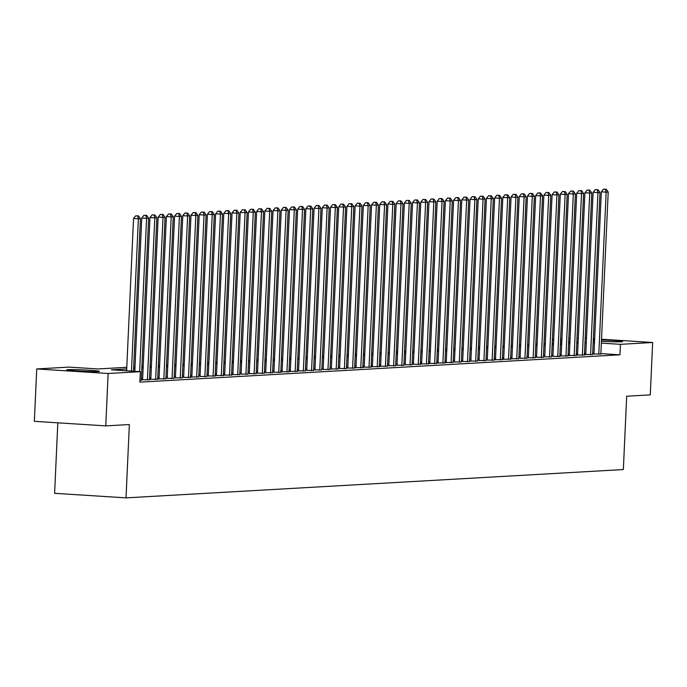 <?xml version="1.0" encoding="UTF-8"?>
<svg xmlns="http://www.w3.org/2000/svg" width="687" height="687" viewBox="0 0 687 687"><rect width="100%" height="100%" fill="white"/><g stroke="black" fill="none" stroke-linecap="round" stroke-linejoin="round"><path stroke-width="1.03" d="M601.486 339.928A16.376 0.713 -177.4 0 1 622.637 341.568A16.376 0.713 -177.4 0 1 621.331 341.783A16.376 0.713 -177.4 0 1 601.426 341.284M594.564 340.795A16.376 0.713 -177.4 0 1 593.267 340.666M98.155 371.573A16.376 0.713 -177.4 0 1 79.821 371.16A16.376 0.713 -177.4 0 1 66.742 369.872A16.376 0.713 -177.4 0 1 68.047 369.649A16.376 0.713 -177.4 0 1 86.382 370.07A16.376 0.713 -177.4 0 1 99.46 371.358A16.376 0.713 -177.4 0 1 98.155 371.573M57.811 422.823L54.617 493.318L126.022 497.869L623.349 469.556L626.681 396.219L650.271 394.879L652.65 342.495L620.438 344.333L601.348 343.114M126.022 497.869L129.354 424.54L105.764 425.88L34.35 421.329L36.729 368.945L68.94 367.107L97.889 368.953L126.794 367.313M552.391 339.584L553.696 339.507M560.601 339.112L561.906 339.043M568.81 338.648L570.107 338.571M577.011 338.176L578.317 338.107M593.963 354.011L600.85 354.037M584.457 354.569L592.641 354.501M576.247 355.042L584.439 354.964M568.037 355.505L576.23 355.437M559.836 355.978L568.02 355.9M552.932 356.347L559.819 356.373M544.722 356.819L551.609 356.836M536.521 357.283L543.4 357.3M528.312 357.755L535.199 357.772M520.102 358.219L526.989 358.236M510.596 358.777L518.779 358.708M502.386 359.241L510.578 359.172M494.185 359.713L502.369 359.636M487.281 360.091L494.159 360.108M479.071 360.555L485.958 360.572M470.861 361.027L477.748 361.044M462.66 361.491L469.539 361.508M454.451 361.955L461.338 361.98M444.944 362.513L453.128 362.444M436.734 362.985L444.927 362.908M428.525 363.449L436.717 363.38M420.324 363.921L428.508 363.844M413.419 364.29L420.307 364.316M405.21 364.763L412.097 364.78M397.009 365.226L403.887 365.244M388.799 365.699L395.686 365.716M379.284 366.257L387.477 366.18M371.083 366.721L379.267 366.652M362.873 367.184L371.066 367.116M354.664 367.657L362.856 367.588M347.768 368.034L354.647 368.052M339.558 368.498L346.446 368.515M331.349 368.971L338.236 368.988M323.148 369.434L330.026 369.451M314.938 369.898L321.825 369.924M306.728 370.37L313.615 370.387M297.222 370.928L305.414 370.851M289.012 371.392L297.205 371.323M280.811 371.865L288.995 371.787M273.907 372.242L280.794 372.26M265.697 372.706L272.584 372.723M257.496 373.17L264.375 373.187M249.287 373.642L256.174 373.659M241.077 374.106L247.964 374.123M231.571 374.664L239.754 374.595M223.361 375.136L231.553 375.059M215.151 375.6L223.344 375.531M208.255 375.978L215.134 375.995M200.046 376.442L206.933 376.459M190.531 377L198.723 376.931M183.635 377.378L190.514 377.395M175.425 377.841L182.313 377.867M167.216 378.314L174.103 378.331M157.709 378.872L165.893 378.795M149.5 379.336L157.692 379.267M141.299 379.808L149.483 379.731M139.95 380.452L141.282 380.203M126.717 368.945L111.397 369.821L140.354 371.667L139.873 382.144L619.966 354.81L600.867 353.59M594.006 353.152L592.709 353.066M585.813 353.255L584.508 353.333M577.604 353.719L576.307 353.796M569.403 354.191L568.097 354.26M561.193 354.655L559.888 354.732M552.983 355.127L551.687 355.196M544.782 355.591L543.477 355.668M536.573 356.055L535.267 356.132M528.363 356.527L527.066 356.605M520.162 356.991L518.857 357.068M511.952 357.463L510.647 357.532M503.751 357.927L502.446 358.004M495.542 358.399L494.236 358.468M487.332 358.863L486.027 358.94M479.131 359.327L477.826 359.404M470.921 359.799L469.616 359.868M462.712 360.263L461.415 360.34M454.511 360.735L453.205 360.804M446.301 361.199L444.996 361.276M438.091 361.663L436.795 361.74M429.89 362.135L428.585 362.204M421.681 362.599L420.375 362.676M413.471 363.071L412.174 363.14M405.27 363.535L403.965 363.612M397.06 363.998L395.755 364.076M388.851 364.471L387.554 364.548M380.65 364.934L379.344 365.012M372.44 365.407L371.135 365.475M364.23 365.87L362.934 365.948M356.029 366.343L354.724 366.411M347.82 366.806L346.514 366.884M339.618 367.27L338.313 367.347M331.409 367.743L330.103 367.811M323.199 368.206L321.894 368.284M314.998 368.679L313.693 368.747M306.788 369.142L305.483 369.22M298.579 369.606L297.282 369.683M290.378 370.078L289.072 370.147M282.168 370.542L280.863 370.619M273.958 371.014L272.662 371.083M265.757 371.478L264.452 371.555M257.548 371.95L256.242 372.019M249.338 372.414L248.041 372.491M241.137 372.878L239.832 372.955M232.927 373.35L231.622 373.419M224.718 373.814L223.421 373.891M216.517 374.286L215.211 374.355M208.307 374.75L207.002 374.827M200.097 375.214L198.801 375.291M191.896 375.686L190.591 375.755M183.687 376.15L182.381 376.227M175.486 376.622L174.18 376.691M167.276 377.086L165.971 377.163M159.066 377.549L157.761 377.627M150.865 378.022L149.56 378.099M142.656 378.485L141.35 378.563M142.595 379.713L141.299 379.791M150.805 379.25L149.5 379.318M159.015 378.777L157.709 378.855M191.836 376.914L190.539 376.983M216.457 375.506L215.16 375.583M224.666 375.042L223.361 375.119M232.876 374.578L231.571 374.647M282.117 371.77L280.811 371.847M290.318 371.306L289.012 371.375M298.527 370.834L297.222 370.911M355.969 367.562L354.672 367.639M364.179 367.098L362.873 367.176M372.388 366.635L371.083 366.703M380.589 366.162L379.293 366.24M421.629 363.827L420.324 363.904M429.83 363.363L428.525 363.432M438.04 362.891L436.734 362.968M446.249 362.427L444.944 362.496M495.482 359.619L494.185 359.696M503.691 359.155L502.386 359.232M511.901 358.691L510.596 358.76M561.142 355.883L559.836 355.96M569.343 355.419L568.037 355.488M577.552 354.947L576.247 355.024M585.762 354.483L584.457 354.552M105.764 425.88L108.142 373.496L36.729 368.945M585.195 338.193L586.492 338.279M593.362 338.717L594.659 338.794M601.52 339.232L652.65 342.495M619.966 354.81L620.438 344.333M140.354 371.667L108.142 373.496M593.31 339.807A16.376 0.713 -177.4 0 1 594.607 339.799M586.286 342.779L584.989 342.856M578.085 343.242L576.779 343.32M569.875 343.715L568.57 343.783M561.665 344.178L560.369 344.256M553.464 344.651L552.159 344.719M545.255 345.114L543.949 345.192M537.054 345.587L535.748 345.655M528.844 346.05L527.539 346.128M520.634 346.514L519.329 346.592M512.433 346.987L511.128 347.055M504.224 347.45L502.918 347.528M496.014 347.923L494.717 347.991M487.813 348.386L486.508 348.464M479.603 348.85L478.298 348.927M471.394 349.322L470.097 349.391M463.193 349.786L461.887 349.863M454.983 350.258L453.678 350.327M446.773 350.722L445.477 350.799M438.572 351.186L437.267 351.263M430.363 351.658L429.057 351.735M422.153 352.122L420.856 352.199M413.952 352.594L412.647 352.663M405.742 353.058L404.437 353.135M397.533 353.53L396.236 353.599M389.331 353.994L388.026 354.071M381.122 354.458L379.817 354.535M372.921 354.93L371.615 354.999M364.711 355.394L363.406 355.471M356.501 355.866L355.196 355.935M348.3 356.33L346.995 356.407M340.091 356.793L338.785 356.871M331.881 357.266L330.584 357.334M323.68 357.729L322.375 357.807M315.47 358.202L314.165 358.27M307.261 358.666L305.964 358.743M299.06 359.129L297.754 359.207M290.85 359.602L289.545 359.679M282.64 360.065L281.344 360.143M274.439 360.538L273.134 360.606M266.23 361.001L264.924 361.079M258.02 361.474L256.723 361.542M249.819 361.937L248.514 362.015M241.609 362.401L240.304 362.478M233.4 362.873L232.103 362.942M225.199 363.337L223.893 363.414M216.989 363.809L215.684 363.878M208.788 364.273L207.483 364.35M200.578 364.737L199.273 364.814M192.369 365.209L191.063 365.278M184.168 365.673L182.862 365.75M175.958 366.145L174.653 366.214M167.748 366.609L166.452 366.686M159.547 367.081L158.242 367.15M151.338 367.545L150.032 367.622M143.128 368.009L141.831 368.086M134.927 368.481L133.621 368.55M594.478 342.676L593.182 342.59M576.857 341.688L577.982 341.619L576.857 341.551M569.995 341.113L568.699 341.027M561.829 340.589L560.54 340.512M553.67 340.074L552.374 339.988M133.699 366.918L134.995 366.841M141.9 366.454L143.205 366.377M150.11 365.982L151.415 365.905M158.319 365.518L159.616 365.441M166.52 365.046L167.826 364.977M174.73 364.582L176.035 364.505M182.931 364.11L184.236 364.041M191.141 363.646L192.446 363.569M199.35 363.183L200.656 363.105M207.551 362.71L208.857 362.642M215.761 362.247L217.066 362.169M223.971 361.774L225.267 361.705M232.172 361.31L233.477 361.233M240.381 360.847L241.687 360.769M248.591 360.374L249.888 360.297M256.792 359.911L258.097 359.833M265.002 359.438L266.307 359.37M273.211 358.975L274.508 358.897M281.412 358.502L282.718 358.434M289.622 358.039L290.927 357.961M297.832 357.575L299.128 357.498M306.033 357.103L307.338 357.034M314.242 356.639L315.548 356.562M322.452 356.167L323.749 356.098M330.653 355.703L331.958 355.626M338.863 355.239L340.168 355.162M347.064 354.767L348.369 354.698M355.273 354.303L356.579 354.226M363.483 353.831L364.788 353.762M371.684 353.367L372.989 353.29M379.894 352.903L381.199 352.826M388.103 352.431L389.4 352.354M396.305 351.967L397.61 351.89M404.514 351.495L405.819 351.426M412.724 351.031L414.021 350.954M420.925 350.559L422.23 350.49M429.135 350.095L430.44 350.018M437.344 349.631L438.641 349.554M445.545 349.159L446.851 349.09M453.755 348.695L455.06 348.618M461.965 348.223L463.261 348.154M470.166 347.759L471.471 347.682M478.375 347.296L479.681 347.218M486.585 346.823L487.882 346.755M494.786 346.36L496.091 346.282M502.996 345.887L504.301 345.819M511.197 345.424L512.502 345.346M519.406 344.96L520.712 344.883M527.616 344.488L528.921 344.41M535.817 344.024L537.122 343.947M544.027 343.552L545.332 343.483M552.236 343.088L553.533 343.011M560.437 342.615L561.743 342.547M568.647 342.152L569.952 342.074M131.457 371.1L138.379 218.784L140.423 218.664L133.501 371.229M126.631 370.791L133.553 218.475L138.379 218.784L137.666 215.933L138.491 215.881L135.734 215.812L137.666 215.933M135.734 215.812L133.553 218.475M140.423 218.664L138.491 215.881M139.624 371.615L146.58 218.32L148.632 218.2L141.273 380.375M134.798 371.315L141.754 218.011L146.58 218.32L145.876 215.46L146.692 215.417L143.944 215.34L145.876 215.46M143.944 215.34L141.754 218.011M148.632 218.2L146.692 215.417M147.422 380.023L154.79 217.848L156.842 217.736L149.474 379.902M142.595 379.885L149.964 217.539L154.79 217.848L154.077 214.997L154.901 214.954L152.153 214.876L154.077 214.997M152.153 214.876L149.964 217.539M156.842 217.736L154.901 214.954M155.631 379.559L162.999 217.384L165.043 217.264L157.684 379.439M150.797 379.422L158.173 217.075L162.999 217.384L162.287 214.533L163.111 214.481L160.354 214.404L162.287 214.533M160.354 214.404L158.173 217.075M165.043 217.264L163.111 214.481M163.841 379.087L171.2 216.912L173.253 216.8L165.893 378.975M159.006 378.949L166.374 216.603L171.2 216.912L170.496 214.061L171.312 214.018L168.564 213.94L170.496 214.061M168.564 213.94L166.374 216.603M173.253 216.8L171.312 214.018M172.042 378.623L179.41 216.448L181.462 216.328L174.094 378.503M167.207 378.485L174.584 216.139L179.41 216.448L178.697 213.597L179.522 213.545L176.774 213.477L178.697 213.597M176.774 213.477L174.584 216.139M181.462 216.328L179.522 213.545M180.252 378.151L187.611 215.976L189.664 215.864L182.304 378.039M175.417 378.022L182.794 215.675L187.611 215.976L186.907 213.125L187.731 213.082L184.975 213.004L186.907 213.125M184.975 213.004L182.794 215.675M189.664 215.864L187.731 213.082M188.461 377.687L195.821 215.512L197.873 215.392L190.505 377.567M183.627 377.549L190.995 215.203L195.821 215.512L195.117 212.661L195.932 212.618L193.184 212.541L195.117 212.661M193.184 212.541L190.995 215.203M197.873 215.392L195.932 212.618M196.662 377.223L204.03 215.048L206.083 214.928L198.715 377.103M191.828 377.086L199.204 214.739L204.03 215.048L203.318 212.197L204.142 212.146L201.394 212.068L203.318 212.197M201.394 212.068L199.204 214.739M206.083 214.928L204.142 212.146M204.872 376.751L212.231 214.576L214.284 214.464L206.924 376.631M200.037 376.613L207.414 214.267L212.231 214.576L211.527 211.725L212.352 211.682L209.595 211.605L211.527 211.725M209.595 211.605L207.414 214.267M214.284 214.464L212.352 211.682M213.082 376.287L220.441 214.112L222.494 213.992L215.125 376.167M208.247 376.15L215.615 213.803L220.441 214.112L219.737 211.261L220.553 211.21L217.805 211.132L219.737 211.261M217.805 211.132L215.615 213.803M222.494 213.992L220.553 211.21M221.283 375.815L228.651 213.64L230.703 213.528L223.335 375.703M216.448 375.686L223.825 213.339L228.651 213.64L227.938 210.789L228.762 210.746L226.014 210.669L227.938 210.789M226.014 210.669L223.825 213.339M230.703 213.528L228.762 210.746M229.492 375.351L236.852 213.176L238.904 213.056L231.545 375.231M224.658 375.214L232.034 212.867L236.852 213.176L236.148 210.325L236.963 210.282L234.215 210.205L236.148 210.325M234.215 210.205L232.034 212.867M238.904 213.056L236.963 210.282M237.693 374.879L245.061 212.712L247.114 212.592L239.746 374.767M232.867 374.75L240.235 212.403L245.061 212.712L244.357 209.861L245.173 209.81L242.425 209.733L244.357 209.861M242.425 209.733L240.235 212.403M247.114 212.592L245.173 209.81M245.903 374.415L253.271 212.24L255.324 212.128L247.955 374.295M241.068 374.278L248.445 211.931L253.271 212.24L252.558 209.389L253.383 209.346L250.626 209.269L252.558 209.389M250.626 209.269L248.445 211.931M255.324 212.128L253.383 209.346M254.113 373.951L261.472 211.776L263.525 211.656L256.165 373.831M249.278 373.814L256.646 211.467L261.472 211.776L260.768 208.925L261.584 208.874L258.836 208.796L260.768 208.925M258.836 208.796L256.646 211.467M263.525 211.656L261.584 208.874M262.314 373.479L269.682 211.304L271.734 211.192L264.366 373.367M257.488 373.342L264.856 210.995L269.682 211.304L268.969 208.453L269.793 208.41L267.045 208.333L268.969 208.453M267.045 208.333L264.856 210.995M271.734 211.192L269.793 208.41M270.523 373.015L277.892 210.84L279.944 210.72L272.576 372.895M265.689 372.878L273.065 210.531L277.892 210.84L277.179 207.989L278.003 207.938L275.247 207.869L277.179 207.989M275.247 207.869L273.065 210.531M279.944 210.72L278.003 207.938M278.733 372.543L286.093 210.368L288.145 210.256L280.785 372.431M273.898 372.414L281.266 210.067L286.093 210.368L285.388 207.517L286.204 207.474L283.456 207.397L285.388 207.517M283.456 207.397L281.266 210.067M288.145 210.256L286.204 207.474M286.934 372.079L294.302 209.904L296.355 209.784L288.987 371.959M282.108 371.942L289.476 209.595L294.302 209.904L293.589 207.053L294.414 207.01L291.666 206.933L293.589 207.053M291.666 206.933L289.476 209.595M296.355 209.784L294.414 207.01M295.144 371.615L302.512 209.441L304.556 209.32L297.196 371.495M290.309 371.478L297.686 209.131L302.512 209.441L301.799 206.589L302.623 206.538L299.867 206.461L301.799 206.589M299.867 206.461L297.686 209.131M304.556 209.32L302.623 206.538M303.353 371.143L310.713 208.968L312.765 208.857L305.406 371.032M298.519 371.006L305.887 208.659L310.713 208.968L310.009 206.117L310.825 206.074L308.077 205.997L310.009 206.117M308.077 205.997L305.887 208.659M312.765 208.857L310.825 206.074M311.555 370.679L318.923 208.505L320.975 208.384L313.607 370.559M306.728 370.542L314.096 208.195L318.923 208.505L318.21 205.653L319.034 205.602L316.286 205.525L318.21 205.653M316.286 205.525L314.096 208.195M320.975 208.384L319.034 205.602M319.764 370.207L327.132 208.032L329.176 207.921L321.817 370.095M314.929 370.078L322.306 207.732L327.132 208.032L326.419 205.181L327.244 205.138L324.487 205.061L326.419 205.181M324.487 205.061L322.306 207.732M329.176 207.921L327.244 205.138M327.974 369.743L335.333 207.568L337.386 207.448L330.026 369.623M323.139 369.606L330.507 207.259L335.333 207.568L334.629 204.717L335.445 204.674L332.697 204.597L334.629 204.717M332.697 204.597L330.507 207.259M337.386 207.448L335.445 204.674M336.175 369.271L343.543 207.105L345.595 206.985L338.227 369.159M331.34 369.142L338.717 206.796L343.543 207.105L342.83 204.254L343.655 204.202L340.907 204.125L342.83 204.254M340.907 204.125L338.717 206.796M345.595 206.985L343.655 204.202M344.385 368.807L351.744 206.632L353.796 206.521L346.437 368.687M339.55 368.67L346.926 206.323L351.744 206.632L351.04 203.781L351.864 203.738L349.108 203.661L351.04 203.781M349.108 203.661L346.926 206.323M353.796 206.521L351.864 203.738M352.594 368.344L359.954 206.169L362.006 206.048L354.638 368.223M347.759 368.206L355.127 205.86L359.954 206.169L359.249 203.318L360.065 203.266L357.317 203.189L359.249 203.318M357.317 203.189L355.127 205.86M362.006 206.048L360.065 203.266M360.795 367.871L368.163 205.696L370.216 205.585L362.848 367.76M355.96 367.743L363.337 205.396L368.163 205.696L367.451 202.845L368.275 202.802L365.527 202.725L367.451 202.845M365.527 202.725L363.337 205.396M370.216 205.585L368.275 202.802M369.005 367.408L376.364 205.233L378.417 205.112L371.057 367.287M364.17 367.27L371.547 204.924L376.364 205.233L375.66 202.382L376.485 202.33L373.728 202.261L375.66 202.382M373.728 202.261L371.547 204.924M378.417 205.112L376.485 202.33M377.215 366.935L384.574 204.769L386.626 204.649L379.258 366.824M372.38 366.806L379.748 204.46L384.574 204.769L383.87 201.918L384.686 201.866L381.938 201.789L383.87 201.918M381.938 201.789L379.748 204.46M386.626 204.649L384.686 201.866M385.416 366.472L392.784 204.297L394.836 204.185L387.468 366.351M380.581 366.334L387.957 203.987L392.784 204.297L392.071 201.446L392.895 201.403L390.139 201.325L392.071 201.446M390.139 201.325L387.957 203.987M394.836 204.185L392.895 201.403M393.625 366.008L400.985 203.833L403.037 203.713L395.678 365.888M388.79 365.87L396.167 203.524L400.985 203.833L400.281 200.982L401.096 200.93L398.348 200.853L400.281 200.982M398.348 200.853L396.167 203.524M403.037 203.713L401.096 200.93M401.826 365.536L409.194 203.361L411.247 203.249L403.879 365.424M397 365.398L404.368 203.051L409.194 203.361L408.49 200.51L409.306 200.467L406.558 200.389L408.49 200.51M406.558 200.389L404.368 203.051M411.247 203.249L409.306 200.467M410.036 365.072L417.404 202.897L419.456 202.777L412.088 364.952M405.201 364.934L412.578 202.588L417.404 202.897L416.691 200.046L417.516 199.994L414.759 199.926L416.691 200.046M414.759 199.926L412.578 202.588M419.456 202.777L417.516 199.994M418.246 364.599L425.605 202.425L427.658 202.313L420.298 364.488M413.411 364.471L420.779 202.124L425.605 202.425L424.901 199.573L425.717 199.531L422.969 199.453L424.901 199.573M422.969 199.453L420.779 202.124M427.658 202.313L425.717 199.531M426.447 364.136L433.815 201.961L435.867 201.841L428.499 364.016M421.62 363.998L428.989 201.652L433.815 201.961L433.102 199.11L433.926 199.067L431.178 198.99L433.102 199.11M431.178 198.99L428.989 201.652M435.867 201.841L433.926 199.067M434.656 363.672L442.024 201.497L444.077 201.377L436.709 363.552M429.822 363.535L437.198 201.188L442.024 201.497L441.312 198.646L442.136 198.595L439.379 198.517L441.312 198.646M439.379 198.517L437.198 201.188M444.077 201.377L442.136 198.595M442.866 363.2L450.225 201.025L452.278 200.913L444.918 363.088M438.031 363.062L445.399 200.716L450.225 201.025L449.521 198.174L450.337 198.131L447.589 198.054L449.521 198.174M447.589 198.054L445.399 200.716M452.278 200.913L450.337 198.131M451.067 362.736L458.435 200.561L460.488 200.441L453.119 362.616M446.241 362.599L453.609 200.252L458.435 200.561L457.722 197.71L458.547 197.658L455.799 197.581L457.722 197.71M455.799 197.581L453.609 200.252M460.488 200.441L458.547 197.658M459.277 362.264L466.645 200.089L468.689 199.977L461.329 362.152M454.442 362.135L461.819 199.788L466.645 200.089L465.932 197.238L466.756 197.195L464 197.117L465.932 197.238M464 197.117L461.819 199.788M468.689 199.977L466.756 197.195M467.486 361.8L474.846 199.625L476.898 199.505L469.539 361.68M462.652 361.663L470.02 199.316L474.846 199.625L474.142 196.774L474.957 196.731L472.209 196.654L474.142 196.774M472.209 196.654L470.02 199.316M476.898 199.505L474.957 196.731M475.687 361.328L483.055 199.161L485.108 199.041L477.74 361.216M470.861 361.199L478.229 198.852L483.055 199.161L482.343 196.31L483.167 196.259L480.419 196.181L482.343 196.31M480.419 196.181L478.229 198.852M485.108 199.041L483.167 196.259M483.897 360.864L491.265 198.689L493.309 198.577L485.949 360.744M479.062 360.727L486.439 198.38L491.265 198.689L490.552 195.838L491.377 195.795L488.62 195.718L490.552 195.838M488.62 195.718L486.439 198.38M493.309 198.577L491.377 195.795M492.107 360.4L499.466 198.225L501.519 198.105L494.159 360.28M487.272 360.263L494.64 197.916L499.466 198.225L498.762 195.374L499.578 195.323L496.83 195.245L498.762 195.374M496.83 195.245L494.64 197.916M501.519 198.105L499.578 195.323M500.308 359.928L507.676 197.753L509.728 197.641L502.36 359.816M495.473 359.799L502.85 197.444L507.676 197.753L506.963 194.902L507.787 194.859L505.039 194.782L506.963 194.902M505.039 194.782L502.85 197.444M509.728 197.641L507.787 194.859M508.517 359.464L515.877 197.289L517.929 197.169L510.57 359.344M503.683 359.327L511.059 196.98L515.877 197.289L515.173 194.438L515.997 194.387L513.241 194.318L515.173 194.438M513.241 194.318L511.059 196.98M517.929 197.169L515.997 194.387M516.727 358.992L524.087 196.826L526.139 196.705L518.771 358.88M511.892 358.863L519.26 196.516L524.087 196.826L523.382 193.966L524.198 193.923L521.45 193.846L523.382 193.966M521.45 193.846L519.26 196.516M526.139 196.705L524.198 193.923M524.928 358.528L532.296 196.353L534.349 196.233L526.981 358.408M520.093 358.391L527.47 196.044L532.296 196.353L531.583 193.502L532.408 193.459L529.66 193.382L531.583 193.502M529.66 193.382L527.47 196.044M534.349 196.233L532.408 193.459M533.138 358.064L540.497 195.889L542.55 195.769L535.19 357.944M528.303 357.927L535.68 195.58L540.497 195.889L539.793 193.038L540.617 192.987L537.861 192.91L539.793 193.038M537.861 192.91L535.68 195.58M542.55 195.769L540.617 192.987M541.347 357.592L548.707 195.417L550.759 195.306L543.391 357.48M536.513 357.455L543.881 195.108L548.707 195.417L548.003 192.566L548.819 192.523L546.071 192.446L548.003 192.566M546.071 192.446L543.881 195.108M550.759 195.306L548.819 192.523M549.548 357.128L556.917 194.953L558.969 194.833L551.601 357.008M544.714 356.991L552.09 194.644L556.917 194.953L556.204 192.102L557.028 192.051L554.272 191.974L556.204 192.102M554.272 191.974L552.09 194.644M558.969 194.833L557.028 192.051M557.758 356.656L565.118 194.481L567.17 194.369L559.811 356.544M552.923 356.527L560.3 194.181L565.118 194.481L564.413 191.63L565.229 191.587L562.481 191.51L564.413 191.63M562.481 191.51L560.3 194.181M567.17 194.369L565.229 191.587M565.959 356.192L573.327 194.017L575.38 193.897L568.012 356.072M561.133 356.055L568.501 193.708L573.327 194.017L572.623 191.166L573.439 191.123L570.691 191.046L572.623 191.166M570.691 191.046L568.501 193.708M575.38 193.897L573.439 191.123M574.169 355.729L581.537 193.554L583.589 193.433L576.221 355.608M569.334 355.591L576.711 193.245L581.537 193.554L580.824 190.703L581.649 190.651L578.892 190.574L580.824 190.703M578.892 190.574L576.711 193.245M583.589 193.433L581.649 190.651M582.378 355.256L589.738 193.081L591.79 192.97L584.431 355.136M577.544 355.119L584.912 192.772L589.738 193.081L589.034 190.23L589.85 190.187L587.102 190.11L589.034 190.23M587.102 190.11L584.912 192.772M591.79 192.97L589.85 190.187M590.58 354.793L597.948 192.618L600 192.497L592.632 354.672M585.753 354.655L593.121 192.308L597.948 192.618L597.235 189.767L598.059 189.715L595.311 189.638L597.235 189.767M595.311 189.638L593.121 192.308M600 192.497L598.059 189.715M598.789 354.32L606.157 192.145L608.21 192.034L600.842 354.209M593.954 354.191L601.331 191.845L606.157 192.145L605.445 189.294L606.269 189.251L603.512 189.174L605.445 189.294M603.512 189.174L601.331 191.845M608.21 192.034L606.269 189.251"/></g></svg>
